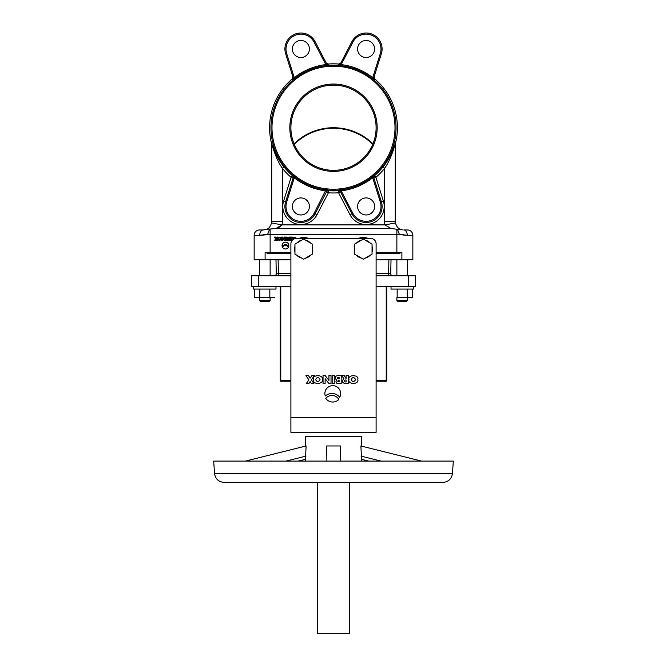 <?xml version="1.0" encoding="UTF-8"?>
<svg xmlns="http://www.w3.org/2000/svg" width="667" height="667" viewBox="0 0 667 667"><rect width="100%" height="100%" fill="white"/><g stroke="black" fill="none" stroke-linecap="round" stroke-linejoin="round"><path stroke-width="1" d="M396.873 259.797L396.873 275.771M407.529 259.797L407.529 275.771M391.02 286.418L391.02 289.086L413.382 289.086L413.382 286.418M407.529 300.483L406.67 301.334L397.724 301.334L396.873 300.483L407.529 300.483L407.529 297.607M397.165 289.086L397.165 297.607L412.264 297.607L412.264 289.086M396.873 300.483L396.873 297.607M259.471 259.797L259.471 275.771M270.127 259.797L270.127 275.771M275.98 286.418L275.98 289.086L253.618 289.086L253.618 286.418M270.127 300.483L269.276 301.334L260.33 301.334L259.471 300.483L270.127 300.483L270.127 297.607L259.771 297.607L259.771 289.086M259.471 300.483L259.471 297.607M277.564 238.769C278.823 240.954 280.073 240.954 281.332 238.769C280.073 236.593 278.823 236.593 277.564 238.769M282.049 245.564A3.41 3.41 0 0 0 282.133 246.323A4.252 4.252 0 0 1 288.778 246.323A3.41 3.41 0 0 0 285.459 242.154A3.41 3.41 0 0 0 282.049 245.564M328.539 190.754L328.823 190.195L326.763 191.337L315.066 213.824L316.95 214.807A18.109 18.109 0 0 1 283.625 201L291.087 177.322L293.121 177.956A2.134 2.126 17.5 0 0 292.471 175.704L291.087 177.322A65.258 65.258 0 0 1 282.374 168.276C276.905 160.83 272.936 148.241 271.719 143.922L271.719 221.452L271.719 143.922A2.134 2.084 180 0 0 271.652 143.397C272.803 146.782 277.622 159.788 284.042 166.958L282.374 168.276L282.374 221.452A19.176 19.176 0 0 1 282.066 224.887L275.921 228.523L266.4 229.348C268.518 228.948 270.252 226.822 271.586 222.978L282.066 224.887L384.934 224.887A19.176 19.176 0 0 1 384.626 221.452L384.626 168.276L382.958 166.958C389.37 159.813 394.205 146.773 395.348 143.397L395.348 143.814A63.907 63.907 0 0 0 374.787 78.939L374.362 80.232L373.161 79.331A62.565 62.565 0 0 1 373.161 176.105L373.662 175.729M295.531 176.155L295.556 176.18A61.547 61.547 0 0 0 326.063 188.811L327.43 188.919A61.497 61.497 0 0 0 339.57 188.919L340.904 188.819A61.547 61.547 0 0 0 371.444 176.18L372.486 175.288A61.497 61.497 0 0 0 372.486 80.157L373.161 79.331L372.103 78.473L372.711 77.639L371.444 79.265A61.547 61.547 0 0 0 340.937 66.625L339.57 66.517A61.497 61.497 0 0 0 327.43 66.517L326.063 66.625A61.547 61.547 0 0 0 295.556 79.265L294.514 80.157A61.497 61.497 0 0 0 294.514 175.288L295.531 176.155L294.897 176.963L293.839 176.105L294.514 175.288M394.372 145.948L393.822 147.482M391.104 153.96L389.395 157.27M387.219 160.972L382.958 166.958A63.132 63.132 0 0 1 374.529 175.704L373.72 177.464L372.728 177.781L372.103 176.963L372.728 177.781L373.512 176.305M339.57 188.919L339.528 189.995M339.053 190.062L338.177 190.195L338.461 190.754M327.43 188.919L327.33 189.978L328.823 190.195L325.838 190.854L326.763 191.337L328.823 190.195L327.947 190.062M293.347 175.729L292.638 175.204L292.471 175.704L292.638 175.204L293.839 176.105A62.565 62.565 0 0 1 293.839 79.331L294.897 78.473L294.289 77.639L295.531 79.281M275.905 153.977L274.721 151.376M292.863 76.672L292.213 78.939A63.907 63.907 0 0 0 271.652 143.814L271.652 143.397M328.823 190.195L328.581 190.662A63.132 63.132 0 0 0 338.419 190.662L338.586 192.78L340.47 191.796A2.134 2.126 -27.5 0 0 338.419 190.662L340.237 191.337L351.934 213.824A15.975 15.975 0 0 0 381.349 201.642L373.72 177.464L374.362 175.204L375.913 177.322L383.375 201A18.109 18.109 0 0 1 350.05 214.807L338.586 192.78A65.258 65.258 0 0 1 328.414 192.78L316.95 214.807M374.529 175.704A2.134 2.126 -17.5 0 0 373.879 177.956L375.913 177.322A65.258 65.258 0 0 0 384.626 168.276C390.087 160.847 394.072 148.224 395.281 143.922L395.348 143.814M357.587 206.445A8.521 8.521 0 0 1 366.108 197.924A8.521 8.521 0 0 1 374.629 206.445A8.521 8.521 0 0 1 366.108 214.966A8.521 8.521 0 0 1 357.587 206.445M292.371 48.999A8.521 8.521 0 0 1 300.892 40.479A8.521 8.521 0 0 1 309.413 48.999A8.521 8.521 0 0 1 300.892 57.52A8.521 8.521 0 0 1 292.371 48.999M290.895 127.722A42.605 42.605 0 0 0 333.5 170.327A42.605 42.605 0 0 0 376.105 127.722A42.605 42.605 0 0 0 333.5 85.118A42.605 42.605 0 0 0 290.895 127.722A42.605 42.605 0 0 1 333.5 85.118A42.605 42.605 0 0 1 376.105 127.722M357.587 48.999A8.521 8.521 0 0 1 366.108 40.479A8.521 8.521 0 0 1 374.629 48.999A8.521 8.521 0 0 1 366.108 57.52A8.521 8.521 0 0 1 357.587 48.999M284.917 206.445A15.975 15.975 0 0 1 285.651 201.642L286.668 201.959A14.916 14.916 0 0 0 314.115 213.332L315.066 213.824A15.975 15.975 0 0 1 285.651 201.642L293.28 177.464L294.272 177.781L295.556 176.18M292.371 206.445A8.521 8.521 0 0 1 300.892 197.924A8.521 8.521 0 0 1 309.413 206.445A8.521 8.521 0 0 1 300.892 214.966A8.521 8.521 0 0 1 292.371 206.445M276.68 238.886L277.997 237.06L276.947 237.06L276.146 238.169L275.438 237.06L274.37 237.06L275.629 238.886L274.529 240.479L275.629 240.479L276.146 239.603L276.672 240.479L277.772 240.479L276.68 238.886M285.076 240.479L285.076 237.06L284.192 237.06L284.192 239.145L282.558 237.06L281.674 237.06L281.674 240.479L282.558 240.479L282.558 238.386L284.192 240.479L285.076 240.479M371.444 176.18L372.078 176.988A62.573 62.573 0 0 1 341.062 189.837L340.937 188.811L341.02 189.837L339.67 189.978A62.565 62.565 0 0 1 327.33 189.978L325.98 189.837L326.096 188.819L325.938 189.837A62.573 62.573 0 0 1 294.922 176.988M314.115 213.332L325.938 189.837M340.862 62.89L338.794 64.032L338.177 65.249L340.237 64.099L338.177 65.249L341.162 64.582L341.054 65.633A62.573 62.573 0 0 1 372.078 78.448L372.086 78.498M294.047 143.797L294.264 144.33A55.92 55.92 0 0 1 372.736 144.33L372.953 143.797A56.453 56.453 0 0 0 294.047 143.797A56.453 56.453 0 0 1 372.953 143.797M351.934 41.621L352.885 42.113L341.187 64.582L340.237 64.099L351.934 41.621A15.975 15.975 0 0 1 372.219 34.234A15.975 15.975 0 0 1 381.349 53.802L373.72 77.972L374.362 80.232L373.72 77.972L372.728 77.655L374.362 80.232L373.653 79.706M374.137 76.672L374.787 78.939M294.914 78.498L294.939 78.473A62.573 62.573 0 0 1 325.938 65.599L327.33 65.458A62.565 62.565 0 0 1 339.67 65.458L338.177 65.249L338.669 64.274M404.402 235.168L407.262 235.293A5.328 3.46 -90 0 0 403.802 229.973L407.529 229.973A5.328 5.328 0 0 1 412.848 235.293L412.848 259.797L376.105 259.797M294.514 80.157L293.839 79.331L292.638 80.232L294.272 77.655L293.28 77.972L292.638 80.232L292.213 78.939L292.638 80.232L293.28 77.972L285.651 53.802L286.668 53.477L294.289 77.639L295.556 79.265M285.651 53.802A15.975 15.975 0 0 1 297.098 33.475A15.975 15.975 0 0 1 315.066 41.621L326.763 64.099L325.838 64.582L325.98 65.599M294.289 77.639A63.607 63.607 0 0 1 325.813 64.582L328.823 65.249L326.763 64.099L328.823 65.249L327.472 65.441M326.138 62.89L328.206 64.032L328.823 65.249L327.947 65.374M292.638 80.232L293.338 79.715M293.538 176.413L292.638 175.204L293.28 177.464L292.638 175.204M325.813 190.862A63.607 63.607 0 0 1 294.289 177.797L286.668 201.959M259.471 229.973A5.328 5.328 0 0 0 254.152 235.293A5.328 5.328 0 0 1 259.471 229.973L263.198 229.973A5.328 3.46 90 0 0 259.738 235.293L263.165 235.109M407.529 229.973A5.328 5.328 0 0 1 412.848 235.293L407.262 235.293L399.325 234.25L403.585 235.076M254.152 235.293L254.152 259.797L254.152 235.293L259.738 235.293L267.675 234.25L269.551 229.315L270.127 229.248L270.127 234.342L263.498 235.067M263.198 229.973L266.4 229.348C268.518 228.948 270.252 226.822 271.586 222.978A8.521 8.521 0 0 0 271.719 221.452A8.521 8.521 0 0 1 271.586 222.978M384.626 221.452L395.281 221.452L395.281 143.922L395.281 221.452A8.521 8.521 0 0 0 395.414 222.978C396.748 226.822 398.482 228.948 400.6 229.348C398.482 228.948 396.757 226.822 395.414 222.978L384.934 224.887L391.079 228.523L397.449 229.315L396.873 229.248L396.873 252.334L401.893 252.334L401.893 259.797M278.131 227.755L279.265 227.23M279.656 227.022L280.824 226.263M281.516 225.638L282.066 224.887M266.466 229.323L266.992 229.19M272.053 144.772L272.311 145.706M265.474 229.665L264.632 229.848M401.526 229.665L402.401 229.857M400.1 229.131L397.449 229.315L399.325 234.25L270.127 234.342L270.127 252.334L290.895 252.334M326.53 191.796L328.414 192.78L328.581 190.662A2.134 2.126 27.5 0 0 326.53 191.796M341.062 189.837L341.187 190.862L340.237 191.337L338.177 190.195L339.67 189.978M372.078 176.988L372.711 177.797A63.607 63.607 0 0 1 341.187 190.862L338.177 190.195M350.05 214.807L352.885 213.332A14.916 14.916 0 0 0 380.332 201.959L372.711 177.797L374.362 175.204M395.281 143.922A2.134 2.084 180 0 1 395.348 143.397M338.794 64.032A63.907 63.907 0 0 0 328.206 64.032M338.177 65.249L339.053 65.374M341.02 65.599L339.67 65.458L339.57 66.517M327.33 65.458L327.43 66.517M341.187 64.582A63.607 63.607 0 0 1 372.711 77.639L371.444 79.265M372.486 80.157L371.469 79.281M372.486 175.288L373.161 176.105L372.103 176.963L371.469 176.155M290.895 253.402L267.867 253.402L265.107 252.334L265.107 259.797L254.152 259.797M290.895 259.797L265.107 259.797M282.508 247.265A3.41 3.41 0 0 0 288.411 247.265A3.41 3.41 0 0 0 282.508 247.265M291.512 239.787L291.262 238.953L290.829 239.37L291.512 239.787M292.404 240.103L292.404 237.06L291.512 237.06L291.512 238.369L290.679 237.06L289.57 237.06L290.629 238.452C289.57 239.295 289.678 239.97 290.954 240.479L292.071 240.479M285.568 240.479L286.451 240.479L286.451 237.06L285.568 237.06L285.568 240.479M280.39 238.769C279.756 237.644 279.123 237.644 278.489 238.769C279.123 239.895 279.756 239.895 280.39 238.769M287.502 238.886L287.427 240.278L289.411 240.479L289.411 237.06L287.043 237.394L286.885 238.436L287.494 238.903M274.37 237.06L275.629 238.886M276.146 238.169L275.438 237.06M401.893 252.334L399.133 253.402L376.105 253.402M270.127 297.607L274.862 297.607L269.835 297.607L269.835 289.086M259.771 297.607L254.736 297.607L254.736 289.086M290.895 275.771L251.484 275.771L251.484 286.418L290.895 286.418M258.412 275.771L258.412 286.418M408.588 275.771L408.588 286.418L415.516 286.418L415.516 275.771L376.105 275.771M376.105 286.418L408.588 286.418M407.229 297.607L407.229 289.086M386.76 380.682L386.76 286.418L386.76 380.682A0.534 0.534 0 0 1 386.226 381.216A0.534 0.534 0 0 0 386.76 380.682M280.24 286.418L280.24 380.682L280.24 286.418M290.895 432.341L376.105 432.341L290.895 432.341L290.895 381.216L280.774 381.216A0.534 0.534 0 0 1 280.24 380.682A0.534 0.534 0 0 0 280.774 381.216L280.774 380.682L290.895 380.682M376.105 380.682L386.226 380.682L386.226 381.216L376.105 381.216L376.105 417.434L376.105 243.814A5.328 5.328 0 0 0 370.777 238.494L296.223 238.494A5.328 5.328 0 0 0 290.895 243.814L290.895 417.434L376.105 417.434L376.105 432.341M386.226 380.682L386.226 286.418M280.774 286.418L280.774 380.682M278.114 259.797L278.406 273.637L276.271 273.595L275.98 259.797M376.105 273.637L390.729 273.595L391.02 259.797M388.886 259.797L388.594 275.771M392.863 275.771A2.134 2.134 0 0 1 390.729 273.595A2.134 2.134 0 0 0 392.863 275.771M290.895 273.637L278.406 273.637L278.406 275.771M276.271 273.595A2.134 2.134 0 0 1 274.137 275.771M288.528 239.136L288.061 239.703L288.528 239.136M288.144 238.469L288.528 237.735L287.769 237.919L288.144 238.469M295.556 238.769C294.922 237.644 294.28 237.644 293.647 238.769L293.713 239.12M296.498 238.769C295.239 236.593 293.98 236.593 292.73 238.769L292.938 239.62M313.423 379.556C311.856 384.676 323.82 384.676 322.253 379.556C323.82 374.445 311.856 374.445 313.423 379.556M320.052 379.556C318.559 376.922 317.067 376.922 315.583 379.556C317.067 382.199 318.559 382.199 320.052 379.556M348.966 379.556C347.39 384.676 359.355 384.676 357.787 379.556C359.355 374.445 347.39 374.445 348.966 379.556M313.907 383.558L311.356 379.815L314.432 375.538L311.973 375.538L310.105 378.139L308.437 375.538L305.928 375.538L308.879 379.815L306.303 383.558L308.879 383.558L310.105 381.499L311.331 383.558L313.907 383.558M325.129 378.656L328.948 383.558L331.032 383.558L331.032 375.538L328.948 375.538L328.948 380.44L325.129 375.538L323.045 375.538L323.045 383.558L325.129 383.558L325.129 378.656M335.876 381.874L336.902 383.317L341.196 383.558L341.196 375.538L337.66 375.538L335.643 376.33L335.276 378.764L336.718 379.831L335.876 381.874M338.436 380.448L337.894 381.591L339.111 381.941L339.111 380.423L338.136 380.549L337.827 381.391L339.111 381.941L338.719 380.423M338.219 378.856L339.111 378.856L339.111 377.138L337.344 377.564L337.552 378.656L339.111 378.856L339.111 377.138L337.344 377.564L337.394 378.514L338.219 378.856M355.586 379.556C354.094 376.922 352.61 376.922 351.117 379.556C352.61 382.199 354.094 382.199 355.586 379.556M344.806 383.558L348.199 383.558L348.199 375.538L346.115 375.538L346.115 378.614L344.155 375.538L341.562 375.538L344.047 378.806C341.571 380.782 341.821 382.366 344.806 383.558M345.523 379.982A0.975 0.975 0 0 0 344.505 380.957A0.975 0.975 0 0 0 345.523 381.933L346.115 381.933L346.115 379.982L345.523 379.982M339.711 397.257A9.963 9.963 0 0 0 325.279 396.04A7.887 7.887 0 0 1 333.417 385.684A7.887 7.887 0 0 1 339.711 397.257M325.771 398.366A8.496 8.496 0 0 0 338.836 399.466A7.987 7.987 0 0 0 325.771 398.366M346.115 375.538L346.115 378.614M336.118 379.656L336.685 379.865M310.105 378.139L308.437 375.538M333.5 432.341C319.818 432.341 319.818 432.341 333.5 432.341C347.182 432.341 347.182 432.341 333.5 432.341M298.799 238.494L308.554 238.494A11.714 11.714 0 0 0 298.799 238.494M358.446 238.494L368.201 238.494A11.714 11.714 0 0 0 358.446 238.494M305.453 459.313L298.282 461.097L305.453 459.313L306.111 445.965M340.737 461.097L340.52 445.965L326.672 445.965L326.888 461.097M361.722 446.181L361.722 436.602L305.278 436.602L305.278 446.181L245.414 461.097M214.541 473.487L213.673 461.097L453.327 461.097L452.459 473.487C451.601 478.956 448.407 481.924 442.896 482.399L224.104 482.399C218.593 481.924 215.399 478.956 214.541 473.487L452.459 473.487M349.475 482.399L349.475 633.65L317.525 633.65L317.525 482.399M306.161 445.965L245.464 461.097M361.722 461.097L361.722 459.355L368.718 461.097L361.547 459.313L360.889 445.965L421.586 461.097M332.174 383.558L334.259 383.558L334.259 375.538L332.174 375.538L332.174 383.558M361.406 240.187A9.163 9.163 0 0 0 356.528 243.005A9.163 9.163 0 0 1 361.406 240.187M354.611 246.331A9.163 9.163 0 0 0 354.227 248.074L354.227 248.074A9.163 9.163 0 0 1 354.611 246.331M370.118 243.005A9.163 9.163 0 0 0 365.241 240.187A9.163 9.163 0 0 1 370.118 243.005M372.044 251.959A9.163 9.163 0 0 0 372.044 246.331A9.163 9.163 0 0 1 372.044 251.959M365.241 258.096A9.163 9.163 0 0 0 370.118 255.286A9.163 9.163 0 0 1 365.241 258.096M372.044 244.114L363.323 239.078L354.611 244.114L354.611 254.177L363.323 259.205L372.044 254.177L372.044 244.114M356.528 255.286A9.163 9.163 0 0 0 361.406 258.096M354.227 250.208A9.163 9.163 0 0 0 354.611 251.959A9.163 9.163 0 0 1 354.227 250.208M301.759 240.187A9.163 9.163 0 0 0 296.882 243.005A9.163 9.163 0 0 1 301.759 240.187M294.956 246.331A9.163 9.163 0 0 0 294.956 251.959A9.163 9.163 0 0 1 294.956 246.331M296.882 255.286A9.163 9.163 0 0 0 301.759 258.096A9.163 9.163 0 0 1 296.882 255.286M312.389 251.959A9.163 9.163 0 0 0 312.773 250.208A9.163 9.163 0 0 1 312.389 251.959M305.594 258.096A9.163 9.163 0 0 0 310.472 255.286M312.389 248.074L312.773 248.074A9.163 9.163 0 0 0 312.389 246.331A9.163 9.163 0 0 1 312.773 248.074L312.389 248.074M312.389 244.114L303.677 239.078L294.956 244.114L294.956 254.177L303.677 259.205L312.389 254.177L312.389 244.114M310.472 243.005A9.163 9.163 0 0 0 305.594 240.187A9.163 9.163 0 0 1 310.472 243.005M383.375 201L380.332 201.959M284.917 48.999A15.975 15.975 0 0 1 315.066 41.621L314.115 42.113A14.916 14.916 0 0 0 286.668 53.477M377.172 127.722A43.672 43.672 0 0 1 333.5 171.386A43.672 43.672 0 0 1 289.828 127.722A43.672 43.672 0 0 1 333.5 84.05A43.672 43.672 0 0 1 377.172 127.722M381.349 53.802L380.332 53.477A14.916 14.916 0 0 0 352.885 42.113M325.813 64.582L314.115 42.113M284.042 166.958A63.132 63.132 0 0 0 292.471 175.704M271.719 221.452L282.374 221.452M285.651 201.642L283.625 201M341.187 190.862L352.885 213.332M372.711 77.639L380.332 53.477M275.921 228.523L391.079 228.523M265.107 252.334L270.127 252.334L270.127 253.402M376.105 252.334L396.873 252.334L396.873 253.402M305.995 456.12L286.01 461.097M361.047 456.12L381.032 461.097M305.278 461.097L305.278 459.363M361.722 459.363L368.718 461.097"/></g></svg>
